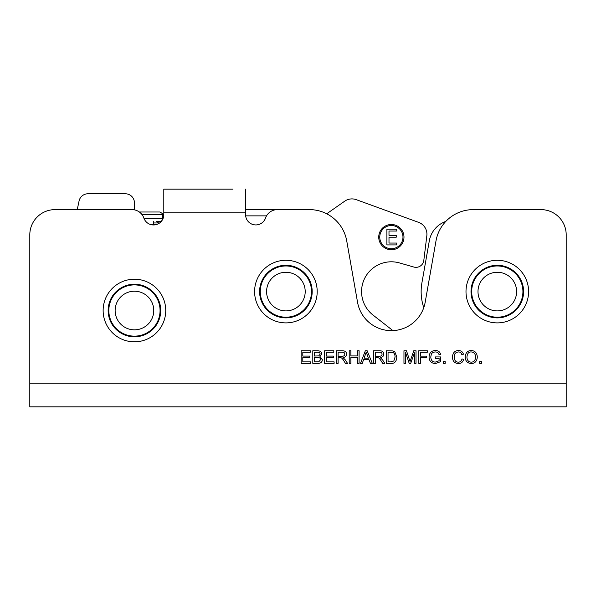 <?xml version="1.0" encoding="UTF-8"?>
<svg xmlns="http://www.w3.org/2000/svg" width="596" height="596" viewBox="0 0 596 596"><rect width="100%" height="100%" fill="white"/><g stroke="black" fill="none" stroke-linecap="round" stroke-linejoin="round"><path stroke-width="0.89" d="M77.242 209.613L79.074 200.971A9.089 9.089 0 0 1 87.962 193.775L125.354 193.775A9.089 9.089 0 0 1 134.443 202.864L134.443 209.859M326.72 213.785A12.62 12.62 0 0 0 327.018 213.577L344.712 201.187A12.62 12.62 0 0 1 356.266 199.667L418.615 222.36A12.62 12.62 0 0 1 426.833 235.755L423.816 260.415A7.89 7.89 0 0 1 413.81 267.038L399.573 262.955A29.785 29.785 0 0 0 373.022 315.06L392.935 330.616M245.649 215.864L266.531 215.864M403.984 237.126A12.62 12.62 0 0 1 385.053 248.055A12.62 12.62 0 0 1 385.053 226.189A12.62 12.62 0 0 1 403.984 237.126M402.97 237.126A11.615 11.615 0 0 0 385.552 227.069A11.615 11.615 0 0 0 385.552 247.176A11.615 11.615 0 0 0 402.97 237.126M396.757 244.919L386.901 244.919L386.901 229.169L396.757 229.169L396.757 231.032L388.994 231.032L388.994 235.345L396.236 235.345L396.236 237.208L388.994 237.208L388.994 243.056L396.757 243.056L396.757 244.919M156.301 221.466L159.139 223.269M156.569 224.469L150.512 224.469M153.03 224.469L153.872 223.887L153.649 222.941M296.242 209.613L245.582 209.613M232.962 189.155L163.796 189.155L163.796 214.672A10.251 10.251 0 0 1 143.859 218.061A12.62 12.62 0 0 0 131.947 209.613L55.041 209.613A25.241 25.241 0 0 0 29.8 234.854L29.8 406.845L566.2 406.845L566.2 234.854A25.241 25.241 0 0 0 540.959 209.613L486.485 209.613M153.753 310.523A19.31 19.31 0 0 1 134.443 329.834A19.31 19.31 0 0 1 115.132 310.523A19.31 19.31 0 0 1 134.443 291.213A19.31 19.31 0 0 1 153.753 310.523A19.31 19.31 0 0 1 134.443 329.834A19.31 19.31 0 0 1 115.132 310.523A19.31 19.31 0 0 1 134.443 291.213A19.31 19.31 0 0 1 153.753 310.523M134.443 279.219A31.297 31.297 0 0 1 165.74 310.523A31.297 31.297 0 0 1 134.443 341.821A31.297 31.297 0 0 1 103.138 310.523A31.297 31.297 0 0 1 134.443 279.219M29.8 383.168L566.2 383.168L566.2 234.854M540.959 209.613L473.284 209.613A37.861 37.861 0 0 0 435.996 240.903L425.172 302.284A34.33 34.33 0 0 1 357.555 302.284L346.73 240.903A37.861 37.861 0 0 0 309.443 209.613L277.423 209.613A12.62 12.62 0 0 0 265.511 218.061A10.251 10.251 0 0 1 245.582 214.672L245.582 189.155M471.257 363.575C467.391 363.173 465.379 361.057 465.215 357.22C465.454 352.892 467.465 350.657 471.257 350.522C475.087 350.791 477.091 352.981 477.292 357.071C476.994 361.228 474.982 363.396 471.257 363.575M458.294 362.144C460.231 362.137 461.46 361.064 461.982 358.934L463.658 359.351C462.883 362.137 461.14 363.538 458.436 363.575C454.472 363.284 452.491 361.072 452.498 356.959C452.759 352.802 454.748 350.657 458.466 350.522C461.051 350.59 462.712 351.811 463.45 354.195L461.803 354.59C461.23 352.795 460.105 351.916 458.428 351.953C455.493 352.325 454.092 353.987 454.219 356.952C454.331 360.342 455.687 362.077 458.294 362.144M445.19 363.366L443.431 363.366L443.431 361.608L445.19 361.608L445.19 363.366M439.088 358.42L435.385 358.42L435.385 356.93L440.727 356.93L440.727 361.608L435.505 363.575C431.4 363.344 429.254 361.191 429.06 357.108C429.239 352.914 431.348 350.716 435.378 350.522C438.231 350.552 439.952 351.796 440.533 354.277L439.036 354.687C438.589 352.892 437.375 351.975 435.385 351.953C433.121 352.117 431.75 352.959 431.258 354.464L430.781 357.004C430.997 360.401 432.54 362.085 435.408 362.063L439.088 360.759L439.088 358.42M420.456 363.366L418.779 363.366L418.779 350.746L427.31 350.746L427.31 352.236L420.456 352.236L420.456 356.14L426.386 356.14L426.386 357.63L420.456 357.63L420.456 363.366M405.563 363.366L403.961 363.366L403.961 350.746L406.472 350.746L410.07 361.548L413.773 350.746L416.015 350.746L416.015 363.366L414.406 363.366L414.406 352.802L410.718 363.366L409.221 363.366L405.563 352.616L405.563 363.366M375.338 363.366L373.67 363.366L373.67 350.746L379.265 350.746C382.297 350.724 383.794 351.871 383.757 354.188C383.779 356.065 382.595 357.205 380.211 357.622L382.595 359.932L384.778 363.366L382.692 363.366L381.015 360.736C379.749 358.717 378.81 357.742 378.207 357.816L375.338 357.756L375.338 363.366M338.103 363.366L336.427 363.366L336.427 350.746L342.03 350.746C345.054 350.724 346.552 351.871 346.522 354.188C346.544 356.065 345.36 357.205 342.968 357.622L345.352 359.932L347.535 363.366L345.449 363.366L343.78 360.736C342.506 358.717 341.575 357.742 340.972 357.816L338.103 357.756L338.103 363.366M334.103 363.366L324.671 363.366L324.671 350.746L333.812 350.746L333.812 352.236L326.347 352.236L326.347 356.095L333.343 356.095L333.343 357.585L326.347 357.585L326.347 361.876L334.103 361.876L334.103 363.366M317.608 363.366L312.803 363.366L312.803 350.746L317.534 350.746C320.298 350.858 321.691 351.938 321.721 353.979L319.948 356.654L322.332 359.708C322.212 362.226 320.641 363.441 317.608 363.366M310.568 363.366L301.144 363.366L301.144 350.746L310.278 350.746L310.278 352.236L302.813 352.236L302.813 356.095L309.808 356.095L309.808 357.585L302.813 357.585L302.813 361.876L310.568 361.876L310.568 363.366M350.88 363.366L349.204 363.366L349.204 350.746L350.88 350.746L350.88 355.931L357.421 355.931L357.421 350.746L359.09 350.746L359.09 363.366L357.421 363.366L357.421 357.421L350.88 357.421L350.88 363.366M362.264 363.366L360.498 363.366L365.348 350.746L367.151 350.746L372.306 363.366L370.407 363.366L368.946 359.544L363.649 359.544L362.264 363.366M390.931 363.366L386.372 363.366L386.372 350.746L392.973 350.925L394.82 351.834L396.809 356.989C396.519 361.556 394.559 363.679 390.931 363.366M481.434 363.366L479.676 363.366L479.676 361.608L481.434 361.608L481.434 363.366M163.796 189.155L176.416 189.155M466.936 357.235C467.137 360.394 468.575 362.025 471.25 362.144C473.947 362.077 475.385 360.379 475.571 357.056C475.437 353.808 474.006 352.109 471.272 351.953C468.642 351.819 467.204 353.577 466.936 357.235M375.338 356.311L378.929 356.311C381.053 356.274 382.088 355.566 382.036 354.188C382.073 352.906 381.172 352.229 379.332 352.139L375.338 352.139L375.338 356.311M338.103 356.311L341.687 356.311C343.817 356.274 344.853 355.566 344.793 354.188C344.831 352.906 343.929 352.229 342.097 352.139L338.103 352.139L338.103 356.311M314.472 361.876L318.756 361.817L320.611 359.701C320.641 358.218 319.568 357.503 317.392 357.533L314.472 357.533L314.472 361.876M314.472 356.043L318.793 355.901L320.074 354.166C320.261 352.832 319.233 352.184 316.998 352.236L314.472 352.236L314.472 356.043M364.134 358.189L368.425 358.189L366.212 352.072L364.134 358.189M388.048 361.876L390.738 361.876L393.829 360.99L395.088 356.959C394.969 354.389 394.224 352.899 392.861 352.497L388.048 352.236L388.048 361.876M305.204 291.586A19.31 19.31 0 0 1 285.894 310.896A19.31 19.31 0 0 1 266.583 291.586A19.31 19.31 0 0 1 285.894 272.275A19.31 19.31 0 0 1 305.204 291.586A19.31 19.31 0 0 1 285.894 310.896A19.31 19.31 0 0 1 266.583 291.586A19.31 19.31 0 0 1 285.894 272.275A19.31 19.31 0 0 1 305.204 291.586M285.894 260.288A31.297 31.297 0 0 1 317.199 291.586A31.297 31.297 0 0 1 285.894 322.89A31.297 31.297 0 0 1 254.596 291.586A31.297 31.297 0 0 1 285.894 260.288M497.302 272.275A19.31 19.31 0 0 0 477.992 291.586A19.31 19.31 0 0 0 497.302 310.896A19.31 19.31 0 0 0 516.613 291.586A19.31 19.31 0 0 1 497.302 310.896A19.31 19.31 0 0 1 477.992 291.586A19.31 19.31 0 0 1 497.302 272.275A19.31 19.31 0 0 1 516.613 291.586A19.31 19.31 0 0 1 497.302 310.896A19.31 19.31 0 0 1 477.992 291.586A19.31 19.31 0 0 1 497.302 272.275A19.31 19.31 0 0 1 516.613 291.586M497.302 260.288A31.297 31.297 0 0 1 528.6 291.586A31.297 31.297 0 0 1 497.302 322.89A31.297 31.297 0 0 1 465.998 291.586A31.297 31.297 0 0 1 497.302 260.288M157.381 221.466L159.728 221.466A3.032 3.032 0 0 0 162.142 220.259M162.462 219.738A3.032 3.032 0 0 0 162.738 218.732L144.12 218.732M142.094 214.724L162.738 214.724C163.498 214.314 162.499 213.405 159.728 211.997L139.33 211.997M141.476 211.997L143.435 211.997M423.771 307.648A50.481 50.481 0 0 1 421.916 282.824L429.314 240.859A25.241 25.241 0 0 1 445.801 221.429M153.664 222.964L158.968 222.964M134.443 284.903A25.621 25.621 0 0 0 108.822 310.523A25.621 25.621 0 0 0 134.443 336.144A25.621 25.621 0 0 0 160.063 310.523A25.621 25.621 0 0 0 134.443 284.903M134.443 284.232A26.291 26.291 0 0 1 160.734 310.523A26.291 26.291 0 0 1 134.443 336.815A26.291 26.291 0 0 1 108.152 310.523A26.291 26.291 0 0 1 134.443 284.232M163.796 212.832L245.582 212.832M285.894 265.965A25.621 25.621 0 0 0 260.273 291.586A25.621 25.621 0 0 0 285.894 317.206A25.621 25.621 0 0 0 311.514 291.586A25.621 25.621 0 0 0 285.894 265.965M285.894 265.295A26.291 26.291 0 0 1 312.185 291.586A26.291 26.291 0 0 1 285.894 317.877A26.291 26.291 0 0 1 259.603 291.586A26.291 26.291 0 0 1 285.894 265.295M497.302 265.965A25.621 25.621 0 0 0 471.682 291.586A25.621 25.621 0 0 0 497.302 317.206A25.621 25.621 0 0 0 522.923 291.586A25.621 25.621 0 0 0 497.302 265.965M497.302 265.295A26.291 26.291 0 0 1 523.593 291.586A26.291 26.291 0 0 1 497.302 317.877A26.291 26.291 0 0 1 471.011 291.586A26.291 26.291 0 0 1 497.302 265.295M153.649 221.466L153.649 224.349M162.738 218.732L162.738 214.724"/></g></svg>
